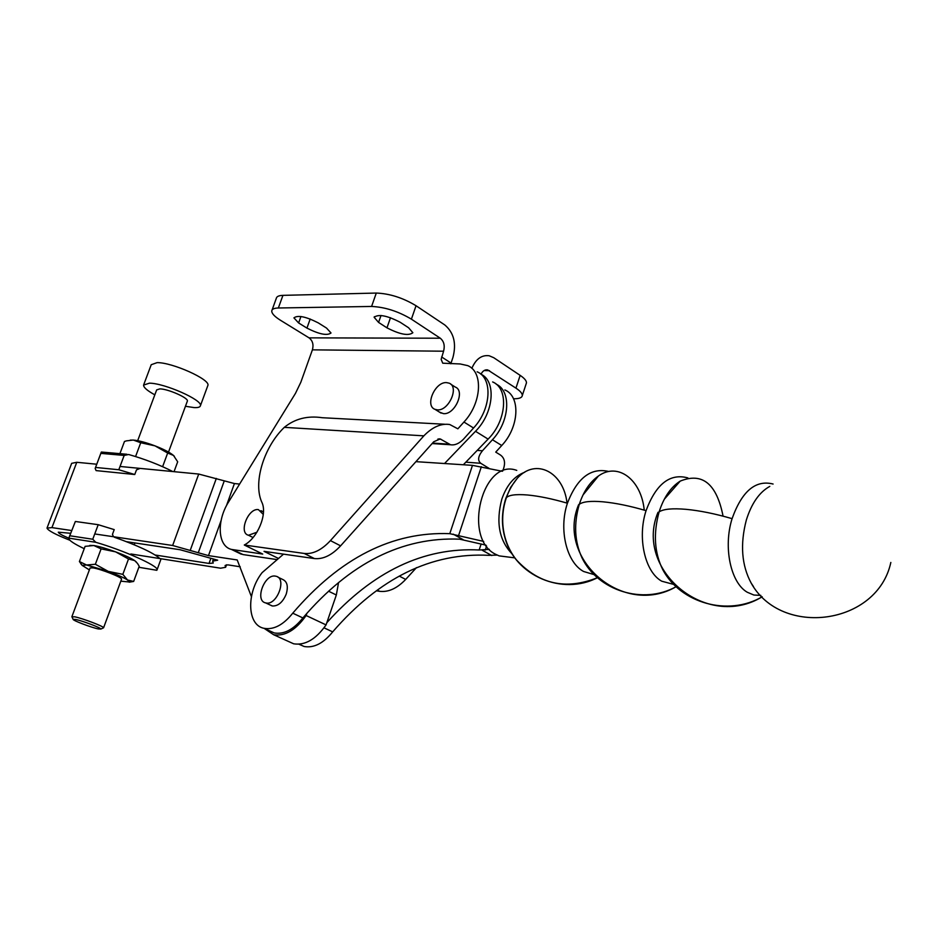 <?xml version="1.0" encoding="UTF-8"?>
<svg xmlns="http://www.w3.org/2000/svg" width="940" height="940" viewBox="0 0 940 940"><rect width="100%" height="100%" fill="white"/><g stroke="black" fill="none" stroke-linecap="round" stroke-linejoin="round"><path stroke-width="1.41" d="M437.347 409.863L434.997 409.346C424.563 405.763 435.067 381.581 446.571 382.615L449.167 383.179C459.495 386.857 448.768 411.121 437.347 409.863M450.73 384.178L455.242 387.045C465.57 390.746 454.889 414.928 443.469 413.647L439.462 412.108M256.902 532.24L248.489 535.248C238.325 533.015 248.16 507.764 258.43 509.633L263.271 514.403M450.812 363.804L452.974 357.341C456.57 343.441 453.844 332.643 444.808 324.97L416.044 305.735C402.884 297.804 389.63 293.574 376.294 293.057L282.94 295.36C278.851 295.501 276.642 296.5 276.301 298.368L272.071 310.024M278.24 558.348L264.034 551.357L314.383 558.56C323.102 559.465 331.844 555.223 340.597 545.846L433.728 441.765L440.214 438.957L450.589 444.761C454.878 445.443 459.178 443.574 463.49 439.18L473.548 428.005C491.244 409.206 492.96 378.091 477.144 371.805M237.033 552.133L243.025 554.577L276.666 559.535M376.364 590.802L379.666 591.319C388.431 592.365 397.115 588.405 405.692 579.416L416.467 567.631M371.594 306.452C384.918 307.063 398.184 311.293 411.403 319.165L440.296 338.224C443.927 341.279 445.031 345.603 443.586 351.207L441.154 359.35L442.74 363.193L460.248 363.968L467.709 365.625C483.501 371.887 481.691 403.119 463.949 422.037L457.862 428.816L449.743 424.516C441.072 423.235 432.435 427.019 423.858 435.843L330.434 540.606C321.656 550.053 312.903 554.33 304.196 553.448L244.283 545.012L262.73 554.071L231.44 549.418C217.669 546.234 216.423 520.913 228.608 501.925L295.454 393.402L300.859 382.192L312.397 349.845C313.784 344.674 312.679 340.68 309.06 337.86L280.496 320.281C274.527 316.545 271.613 313.408 271.754 310.882C272.083 309.06 274.28 308.097 278.358 307.991L371.594 306.452L376.294 293.057M496.226 384.202C511.595 390.993 509.774 421.437 492.443 439.744L482.455 450.765C478.025 456.311 477.473 460.483 480.775 463.291L489.023 468.379M502.63 471.116C505.767 463.655 505.003 458.274 500.362 454.96L495.733 452.116L501.737 445.513C519.256 427.101 520.713 396.328 504.851 389.936M513.499 398.76C519.045 398.854 521.982 397.773 522.299 395.529C522.37 393.484 520.255 391.017 515.942 388.138L520.161 375.365L493.77 357.717L489.164 355.755C481.656 354.791 475.887 358.974 471.845 368.339M481.01 374.214C482.678 370.924 484.899 369.49 487.684 369.902L515.942 388.138M520.161 375.365C524.449 378.279 526.553 380.782 526.471 382.862L526.118 383.92M386.963 327.837L378.585 322.42L374.144 317.297C378.456 313.889 387.151 315.546 400.205 322.279L408.595 327.766L412.86 332.713C408.548 336.097 399.923 334.476 386.963 327.837L390.5 317.697M306.945 328.107L298.626 322.961L293.926 317.861C297.804 314.935 305.888 316.592 318.178 322.831L326.509 328.048L331.021 332.983C327.155 335.886 319.13 334.264 306.945 328.107L310.2 318.989M444.479 424.234L322.326 417.724C307.568 415.527 294.901 418.735 284.303 427.348C263.47 447.405 252.637 483.841 262.201 503.029C267.242 514.944 257.313 538.291 244.283 545.012M480.74 374.073C496.579 380.935 493.899 413.024 475.499 431.296L444.526 463.538M492.642 381.946C508.963 388.431 506.66 420.779 488.107 439.109L463.338 464.76M268.852 630.493L274.245 632.937C283.974 634.594 293.515 629.589 302.892 617.933L292.751 613.186C283.351 624.912 273.799 629.965 264.081 628.331C246.973 625.229 246.174 592.881 262.107 572.636L283.539 554.142M266.032 602.986L265.656 602.904C254.47 600.824 264.457 573.694 275.467 576.138L276.043 576.255C287.158 578.405 276.995 605.654 266.032 602.986M277.946 577.172L282.447 579.346C287.193 581.355 288.451 586.278 286.218 594.115C282.799 602.199 278.228 606.159 272.483 605.995L270.144 605.008M415.927 461.657L472.479 465.359L502.242 471.269M483.724 541.44L449.79 533.673C392.368 531.405 340.022 557.902 292.751 613.186M302.892 617.933C349.986 563.025 402.226 536.775 459.613 539.172L485.957 545.153M299.073 644.206L304.125 646.497C313.889 648.212 323.407 643.336 332.678 631.88C379.384 577.924 431.46 552.403 488.882 555.329L497.225 555.105M489.341 549.36L479.165 549.994C423.67 547.186 372.886 571.426 326.826 622.691M304.125 646.497L298.955 644.217M332.678 631.88L324.03 627.826M594.256 574.657L583.599 571.485C566.573 562.449 558.572 529.537 567.419 503.217C577.16 477.861 590.99 467.286 608.897 471.504M505.802 498.412L510.69 487.308L517.294 478.284C498.188 501.302 497.718 536.529 516.436 559.899C539.078 584.351 566.091 590.273 597.464 577.677C562.249 596.183 514.92 575.48 505.003 537.95C501.349 525.072 501.619 511.889 505.802 498.412C507.882 495.11 515.132 493.97 527.54 494.992C539.019 496.073 552.309 498.823 567.419 503.217M583.47 560.546L581.942 557.714C574.563 541.581 573.67 523.78 579.287 504.322C583.54 491.444 589.921 482.009 598.416 476.004L598.428 476.004C618.144 461.763 641.35 479.917 644.229 510.115M579.287 504.322C582.87 501.619 590.755 500.773 602.939 501.807C615.571 503.006 629.953 505.943 646.062 510.655C656.038 483.947 669.985 473.043 687.88 477.908M673.839 584.445L661.736 581.202C644.946 571.966 637.167 537.938 646.062 510.655M583.576 560.71L581.942 557.714C597.84 590.778 643.16 605.09 676.142 586.689C623.373 617.58 555.728 559.23 578.629 504.639M664.427 572.46L662.759 569.64C654.381 552.708 653.171 533.45 659.116 511.865C663.805 497.331 670.831 487.085 680.207 481.115L680.207 481.115C702.368 472.115 716.644 483.795 723.072 516.154M659.116 511.865C663.499 509.022 672.429 508.176 685.918 509.315C699.701 510.608 715.093 513.722 732.084 518.657C741.93 491.138 755.596 479.6 773.091 484.03M760.836 595.396L753.868 595.032L747.241 592.235C730.639 582.706 723.107 547.209 732.084 518.657M664.58 572.707L662.759 569.64C680.56 603.245 728.206 616.711 762.199 596.771C706.751 630.834 633.807 569.805 658.024 512.277M753.152 586.09L751.213 583.164C741.613 565.375 739.991 544.307 746.348 519.985C751.577 503.323 759.403 492.125 769.801 486.38M753.469 586.548L751.213 583.164C781.539 637.825 877.361 625.018 890.838 562.449M517.294 478.284L517.294 478.284C535.918 457.428 563.636 472.186 567.032 503.112M508.035 557.009L499.128 555.881L495.65 554.306C462.116 538.314 482.761 457.557 516.765 470.388M94.74 533.955L172.643 545.494L208.469 555.611L237.209 559.958L251.403 596.63M338.553 582.565L336.332 594.996L328.554 591.201M240.241 566.785L227.844 564.858L225.107 565.469L225.635 567.29L220.595 568.207L130.871 553.977M69.783 540.206C55.648 534.613 48.057 530.583 47 528.104L51.935 527.61L71.71 530.548M70.676 533.297L58.292 532.181C58.621 533.356 62.122 535.354 68.773 538.173L68.726 538.467C69.043 540.488 74.213 543.896 84.236 548.69M155.182 555.011L209.033 563.448L213.251 563.048L212.64 561.145L217.68 560.181L180.081 549.736L126.571 541.698M96.773 464.219L76.775 462.292L71.663 463.338L47.118 527.798M239.606 484.065L234.424 483.548L198.716 474.054L120.038 466.463M264.128 628.355L273.634 634.735C285.055 636.474 295.877 630.059 306.111 615.512L326.062 624.9C315.911 639.282 305.112 645.592 293.668 643.806L287.957 641.221M336.332 594.996L326.062 624.9M198.716 474.054L172.643 545.494M234.424 483.548L226.387 505.861M221.076 520.584L208.469 555.611M306.887 613.291L306.111 615.512M119.909 453.656L124.48 441.459L126.512 440.848L133.315 440.061L140.73 442.728L154.983 445.854L167.672 453.033L162.62 466.687M140.73 442.728L135.571 456.546M167.672 453.033L173.465 455.418L177.684 461.787L174.041 471.669M174.335 456.288L173.465 455.418C169.905 452.469 163.748 449.273 154.983 445.854C146.111 442.529 138.897 440.59 133.315 440.061L130.284 440.12M139.425 468.707L136.488 469.859L134.749 474.512L118.804 469.741L124.162 455.43L128.651 454.502C144.69 459.072 159.412 464.76 172.807 471.551M101.285 452.116L95.163 468.461L96.092 470.599L134.749 474.512M118.804 469.741L95.763 467.462M90.076 567.96L93.013 567.878C100.862 569.076 121.777 577.278 121.566 579.04L121.519 579.275M129.227 582.201L133.656 581.425L127.511 579.992L122.835 574.34L108.335 571.414L95.351 564.27L86.539 564.987L79.406 561.544L82.297 565.551M79.406 561.544L85.105 546.351L93.835 545.517L101.097 548.878L115.597 551.851L128.51 558.983L134.667 560.581L137.499 563.436L139.226 566.279L133.656 581.425M95.351 564.27L101.097 548.878M122.835 574.34L128.51 558.983M89.829 545.423L93.835 545.517C99.335 546.457 106.584 548.572 115.597 551.851C124.527 555.188 130.883 558.101 134.667 560.581L136.335 562.014M89.371 569.91L82.215 565.398L86.539 564.987L108.335 571.414C117.288 574.74 123.681 577.595 127.511 579.992L129.415 582.001L120.813 581.167M156.733 570.286L157.109 569.675C158.272 565.904 123.716 550.346 95.786 542.298L92.755 539.243L98.207 524.696L114.222 529.62L112.459 534.343L113.423 536.716M114.375 537.222C137.722 545.588 152.762 552.567 159.483 558.184M68.973 537.809L75.353 521.477L68.796 538.138L95.786 542.298M75.353 521.477L98.207 524.696M103.094 628.014L103.588 627.779C104.117 626.545 82.65 618.367 74.742 616.805L71.945 616.852M75.635 619.46L73.132 619.366C72.744 620.459 91.298 627.509 98.277 628.931L100.886 629.048C101.332 627.979 82.556 620.835 75.635 619.46M187.272 401.356L187.389 401.039C188.588 397.996 168.107 388.913 159.871 388.878L156.663 389.912L137.675 440.684M207.681 385.964L207.916 385.341C210.302 379.454 172.373 362.394 157.121 362.629L151.222 364.72L143.797 384.507M185.45 406.28L194.157 407.596C198.07 407.784 200.161 407.137 200.432 405.68C202.711 400.088 164.618 383.179 149.425 383.168L143.585 385.083C143.538 387.445 147.286 390.699 154.818 394.835M100.886 629.048L103.588 627.779L121.577 579.111M379.666 591.319L377.293 590.132M314.383 558.56L304.196 553.448M243.025 554.577L233.143 549.783M437.864 439.074L440.989 439.262M432.541 443.081L449.085 444.15M477.191 450.413L482.455 450.765M465.841 462.174L480.775 463.291M486.356 467.791L488.53 467.967M312.397 349.845L443.586 351.207M309.06 337.86L440.296 338.224M484.112 370.548L489.458 370.654M278.358 307.991L282.94 295.36M340.597 545.846L330.434 540.606M473.548 428.005L463.949 422.037M381.017 315.476L378.585 322.42M300.941 316.51L298.626 322.961M411.403 319.165L416.044 305.735M451.036 363.063L441.624 356.953M284.303 427.348L423.858 435.843M405.692 579.416L399.253 576.091M501.737 445.513L492.443 439.744M488.107 439.109L475.499 431.296M481.362 466.71L458.661 535.307M486.603 546.058L485.287 550.064M481.139 543.955L479.165 549.994M449.79 533.673L472.479 465.359M463.15 539.666L453.197 534.143M491.796 555.552L482.161 550.206M512.347 554.154C499.199 540.759 495.709 522.393 501.854 499.034C506.789 484.993 514.391 476.075 524.661 472.268M226.364 564.822L225.577 567.02M76.775 462.292L51.935 527.61M210.783 558.583L209.033 563.448M216.317 478.425L190.28 550.241M224.237 480.963L198.246 552.826M124.162 455.43L101.073 453.397M138.862 567.266L156.851 570.274M69.96 535.777L92.755 539.243M441.107 413.13L434.997 409.346M253.072 537.527L248.489 535.248M263.459 511.924L260.968 510.643M231.44 549.418L241.31 554.212M440.214 438.957L438.91 438.874M450.589 444.761L432.118 443.562M374.144 317.297L374.343 316.698M522.299 395.529L526.471 382.862M487.684 369.902L485.921 369.866M272.107 605.924L265.656 602.904M264.081 628.331L274.245 632.937M598.428 476.004L583 494.981M680.207 481.115L664.263 499.293M499.128 555.881L514.885 557.878M273.634 634.735L293.668 643.806M225.635 567.29L226.517 564.811M212.816 560.663L213.333 559.23M95.41 467.803L101.168 452.563M101.379 452.034L126.9 454.267M82.215 565.398L80.828 563.788M129.415 582.001L132.611 581.449M161.104 558.771L157.109 569.675M156.827 570.298L138.85 567.29M73.132 619.366L71.875 616.711M71.922 616.581L90.076 568.019M200.432 405.68L207.916 385.341M134.256 544.789L134.937 542.956M168.53 452.081L187.389 401.039"/></g></svg>
